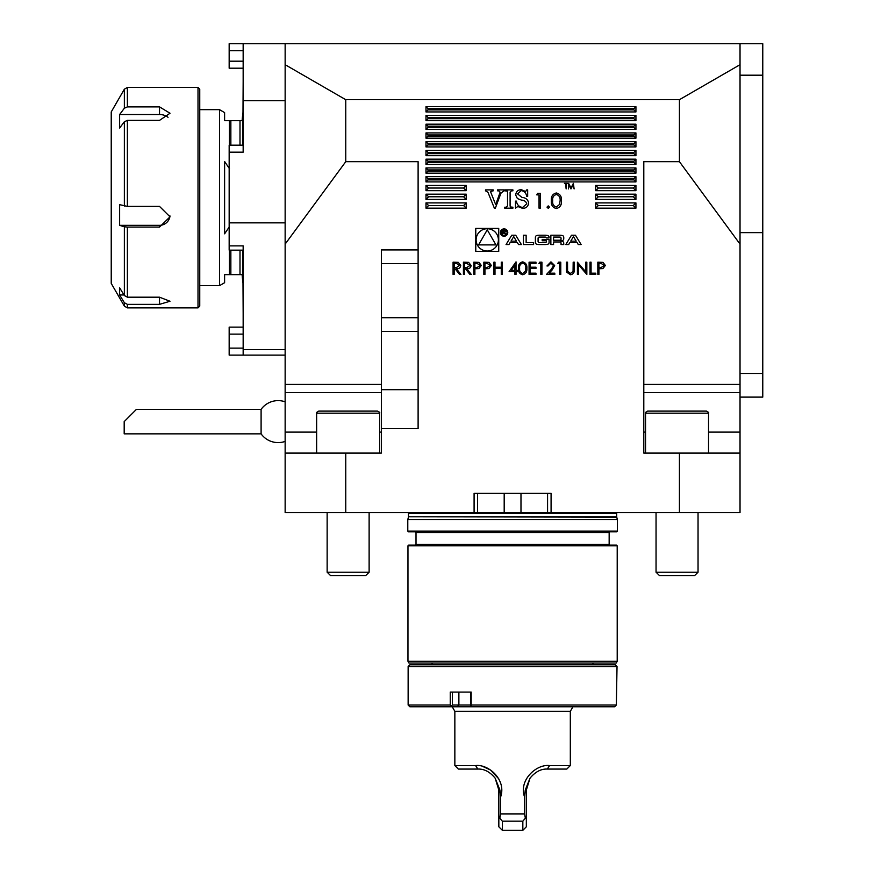 <?xml version="1.0" encoding="UTF-8"?>
<svg xmlns="http://www.w3.org/2000/svg" width="874" height="874" viewBox="0 0 874 874"><rect width="100%" height="100%" fill="white"/><g stroke="black" fill="none" stroke-linecap="round" stroke-linejoin="round"><path stroke-width="1.31" d="M740.027 397.113L762.773 397.113L762.773 43.7L740.027 43.7L740.027 64.698L679.426 99.691L345.754 99.691L285.142 64.698L285.142 43.7L740.027 43.7M740.027 373.471L762.773 373.471M463.428 274.436L463.428 262.189L468.65 262.353L471.119 265.456C470.758 267.837 469.305 268.941 466.782 268.777L471.283 274.436L469.917 274.436L465.416 268.777L464.531 268.777L464.531 274.436L463.428 274.436M483.835 274.436L483.835 262.189L489.036 262.375L491.374 265.467L488.937 268.58L484.939 268.777L484.939 274.436L483.835 274.436M509.116 271.606L516.031 261.872L516.031 270.35L517.441 270.35L517.441 271.606L516.031 271.606L516.031 274.436L514.928 274.436L514.928 271.606L509.116 271.606M529.065 274.436L529.065 262.189L535.97 262.189L535.97 263.445L530.157 263.445L530.157 267.215L535.97 267.215L535.97 268.471L530.157 268.471L530.157 273.18L535.97 273.18L535.97 274.436L529.065 274.436M550.893 263.129L548.053 265.958L546.96 265.958L550.948 261.872L554.651 265.51L552.182 269.913L549.112 273.18L554.804 273.18L554.804 274.436L546.49 274.436L551.243 269.367L553.548 265.609L550.893 263.129M566.428 269.585L566.428 262.189L567.532 262.189L567.576 271.148L570.416 273.486L573.06 271.421L573.18 262.189L574.284 262.189L574.284 269.585C574.513 272.546 573.246 274.272 570.471 274.742L566.647 272.164L566.428 269.585M589.983 274.436L589.983 262.189L591.075 262.189L591.075 273.18L595.784 273.18L595.784 274.436L589.983 274.436M498.737 251.362L498.737 228.398L475.773 228.398L475.773 251.362L498.737 251.362M345.754 99.691L345.754 161.668L418.111 161.668L418.111 428.599L381.37 428.599L381.37 453.093L345.754 453.093L345.754 512.579L679.426 512.579L679.426 453.093L643.799 453.093L643.799 161.668L679.426 161.668L679.426 99.691M551.079 512.579L551.079 493.34L474.09 493.34L474.09 512.579M504.713 190.816L504.713 189.887L512.907 189.887L512.907 190.816L511.519 190.816L510.099 192.083L510.099 205.903L510.318 206.93L512.907 207.225L512.907 208.154L504.713 208.154L504.713 207.225L506.243 207.225L507.521 205.903L507.521 192.083L507.313 191.111L504.713 190.816M536.745 194.869L537.619 193.351L540.361 193.351L540.361 208.154L539.029 208.154L539.029 194.869L536.745 194.869M556.323 208.536C552.597 207.553 550.937 204.953 551.374 200.758C550.937 196.552 552.587 193.952 556.323 192.968C560.103 193.941 561.807 196.53 561.436 200.758C561.807 204.975 560.103 207.575 556.323 208.536M565.642 183.933L564.429 183.354L567.346 183.354L566.134 183.933L566.134 188.915L565.642 183.933M425.988 111.938L635.933 111.938L635.933 106.683L425.988 106.683L425.988 111.938L427.998 109.916L427.998 108.704L425.988 106.683M425.988 181.912L635.933 181.912L635.933 176.668L425.988 176.668L425.988 181.912L427.998 179.902L427.998 178.689L425.988 176.668M425.988 173.172L635.933 173.172L635.933 167.917L425.988 167.917L425.988 173.172L427.998 171.151L427.998 169.938L425.988 167.917M425.988 164.421L635.933 164.421L635.933 159.166L425.988 159.166L425.988 164.421L427.998 162.4L427.998 161.187L425.988 159.166M425.988 155.67L635.933 155.67L635.933 150.426L425.988 150.426L425.988 155.67L427.998 153.649L427.998 152.437L425.988 150.426M425.988 146.919L635.933 146.919L635.933 141.675L425.988 141.675L425.988 146.919L427.998 144.909L427.998 143.697L425.988 141.675M425.988 138.179L635.933 138.179L635.933 132.924L425.988 132.924L425.988 138.179L427.998 136.158L427.998 134.946L425.988 132.924M425.988 129.428L635.933 129.428L635.933 124.184L425.988 124.184L425.988 129.428L427.998 127.407L427.998 126.195L425.988 124.184M425.988 120.678L635.933 120.678L635.933 115.434L425.988 115.434L425.988 120.678L427.998 118.667L427.998 117.455L425.988 115.434M425.988 190.663L466.224 190.663L466.224 185.419L425.988 185.419L425.988 190.663L428.61 188.041L425.988 185.419M595.686 190.663L635.933 190.663L635.933 185.419L595.686 185.419L595.686 190.663L598.319 188.041L595.686 185.419M595.686 199.414L635.933 199.414L635.933 194.159L595.686 194.159L595.686 199.414L598.319 196.781L595.686 194.159M425.988 199.414L466.224 199.414L466.224 194.159L425.988 194.159L425.988 199.414L428.61 196.781L425.988 194.159M425.988 208.154L466.224 208.154L466.224 202.91L425.988 202.91L425.988 208.154L428.61 205.532L425.988 202.91M595.686 208.154L635.933 208.154L635.933 202.91L595.686 202.91L595.686 208.154L598.319 205.532L595.686 202.91M485.496 190.816L485.496 189.887L493.231 189.887L493.231 190.816L490.467 191.526L495.689 204.647L500.125 192.247L498.661 190.816L497.448 190.816L497.448 189.887L504.003 189.887L504.003 190.816L500.944 193.209L495.274 208.394L494.455 208.394L487.943 192.28L485.496 190.816M568.417 188.915L568.646 183.354L571.017 187.921L573.366 183.354L574.109 188.915L573.082 184.917L570.962 188.915L568.952 184.906L568.417 188.915M547.004 207.116L548.238 205.882L549.473 207.116L548.238 208.351L547.004 207.116M521.243 189.647L525.613 191.526L526.738 189.887L527.667 189.887L527.667 196.442L526.738 196.442C526.192 193.099 524.345 191.144 521.188 190.587L517.594 193.908L521.931 197.404C525.645 197.699 527.874 199.501 528.606 202.812C528.267 206.351 526.29 208.22 522.696 208.394L517.812 206.515L515.485 208.154L515.485 201.129L516.425 201.129C517.015 204.822 519.101 206.93 522.685 207.455L526.738 203.784C526.006 201.446 524.236 200.222 521.45 200.113L517.375 198.551L515.726 195.044C515.999 191.657 517.834 189.855 521.243 189.647M575.442 235.204L571.487 235.204L565.806 244.556L568.657 244.556L569.804 242.655L577.124 242.655L578.282 244.556L581.134 244.556L575.442 235.204M562.321 235.521A12.957 12.957 0 0 0 559.48 235.204L550.86 235.204L550.86 244.556L553.559 244.556L553.559 241.978L559.884 241.978A1.158 1.158 0 0 1 561.053 243.136L561.053 244.556L563.752 244.556L563.752 243.136A1.824 1.824 0 0 0 562.321 241.355A12.957 12.957 0 0 0 560.584 241.082L560.584 240.853A12.957 12.957 0 0 0 562.321 240.579A1.824 1.824 0 0 0 563.752 238.799L563.752 237.302A1.824 1.824 0 0 0 562.321 235.521M547.659 235.521A12.957 12.957 0 0 0 544.819 235.204L539.651 235.204A12.957 12.957 0 0 0 536.811 235.521A1.824 1.824 0 0 0 535.391 237.302L535.391 242.459A1.824 1.824 0 0 0 536.811 244.239A12.957 12.957 0 0 0 539.651 244.556L544.819 244.556A12.957 12.957 0 0 0 547.659 244.239A1.824 1.824 0 0 0 549.08 242.459L549.08 239.41L542.175 239.41L542.175 240.754L546.381 240.754L546.381 241.508A1.158 1.158 0 0 1 545.223 242.677L539.247 242.677A1.158 1.158 0 0 1 538.089 241.508L538.089 238.252A1.158 1.158 0 0 1 539.247 237.083L545.223 237.083A1.158 1.158 0 0 1 546.326 237.903L549.08 237.903L549.08 237.302A1.824 1.824 0 0 0 547.659 235.521M526.137 242.677L526.137 235.204L523.439 235.204L523.439 244.556L533.599 244.556L533.599 242.677L526.137 242.677M507.761 232.55A3.671 3.671 0 0 0 502.255 229.37A3.671 3.671 0 0 0 502.255 235.74A3.671 3.671 0 0 0 507.761 232.55M518.533 244.556L521.385 244.556L515.693 235.204L511.738 235.204L506.057 244.556L508.908 244.556L510.066 242.655L517.375 242.655L518.533 244.556M597.827 274.436L597.827 262.189L603.016 262.375L605.365 265.467L602.929 268.58L598.93 268.777L598.93 274.436L597.827 274.436M578.522 274.436L577.419 274.436L577.419 262.189L585.744 271.825L585.744 262.189L586.836 262.189L586.836 274.436L578.522 264.811L578.522 274.436M557.798 263.445L558.508 262.189L560.78 262.189L560.78 274.436L559.677 274.436L559.677 263.445L557.798 263.445M538.952 263.445L539.673 262.189L541.935 262.189L541.935 274.436L540.831 274.436L540.831 263.445L538.952 263.445M522.63 274.742C519.549 273.933 518.184 271.792 518.544 268.318C518.173 264.833 519.538 262.692 522.63 261.872C525.755 262.67 527.164 264.822 526.858 268.318C527.164 271.803 525.755 273.944 522.63 274.742M493.886 274.436L493.886 262.189L494.99 262.189L494.99 267.215L501.272 267.215L501.272 262.189L502.364 262.189L502.364 274.436L501.272 274.436L501.272 268.471L494.99 268.471L494.99 274.436L493.886 274.436M473.795 274.436L473.795 262.189L478.985 262.375L481.323 265.467L478.886 268.58L474.888 268.777L474.888 274.436L473.795 274.436M453.071 274.436L453.071 262.189L458.293 262.353L460.762 265.456C460.39 267.837 458.948 268.941 456.414 268.777L460.915 274.436L459.56 274.436L455.059 268.777L454.163 268.777L454.163 274.436L453.071 274.436M679.426 512.579L740.027 512.579L740.027 453.093L679.426 453.093M679.426 161.668L740.027 244.108L740.027 64.698M740.027 244.108L740.027 453.093M345.754 161.668L285.142 244.108L285.142 64.698M418.111 249.92L381.37 249.92L381.37 428.599M285.142 244.108L285.142 453.093L345.754 453.093M345.754 512.579L285.142 512.579L285.142 453.093M617.383 531.13L407.787 531.13L407.787 519.582L617.383 519.582L617.383 531.13L616.683 531.829L408.486 531.829L407.787 531.13M617.208 545.824L616.509 545.125L408.661 545.125L407.961 545.824L407.961 661.29L617.208 661.29L617.208 545.824L407.961 545.824M617.208 661.29L616.203 663.038L408.977 663.038L407.961 661.29M477.597 493.34L477.597 512.579M547.572 493.34L547.572 512.579M427.998 108.704L633.912 108.704L635.933 106.683M633.912 108.704L633.912 109.916L635.933 111.938M427.998 178.689L633.912 178.689L635.933 176.668M633.912 178.689L633.912 179.902L635.933 181.912M427.998 169.938L633.912 169.938L635.933 167.917M633.912 169.938L633.912 171.151L635.933 173.172M427.998 161.187L633.912 161.187L635.933 159.166M633.912 161.187L633.912 162.4L635.933 164.421M427.998 152.437L633.912 152.437L635.933 150.426M633.912 152.437L633.912 153.649L635.933 155.67M427.998 143.697L633.912 143.697L635.933 141.675M633.912 143.697L633.912 144.909L635.933 146.919M427.998 134.946L633.912 134.946L635.933 132.924M633.912 134.946L633.912 136.158L635.933 138.179M427.998 126.195L633.912 126.195L635.933 124.184M633.912 126.195L633.912 127.407L635.933 129.428M427.998 117.455L633.912 117.455L635.933 115.434M633.912 117.455L633.912 118.667L635.933 120.678M428.61 188.041L463.602 188.041L466.224 185.419M463.602 188.041L466.224 190.663M598.319 188.041L633.3 188.041L635.933 185.419M633.3 188.041L635.933 190.663M598.319 196.781L633.3 196.781L635.933 194.159M633.3 196.781L635.933 199.414M428.61 196.781L463.602 196.781L466.224 194.159M463.602 196.781L466.224 199.414M428.61 205.532L463.602 205.532L466.224 202.91M463.602 205.532L466.224 208.154M598.319 205.532L633.3 205.532L635.933 202.91M633.3 205.532L635.933 208.154M556.367 194.487C553.515 195.383 552.292 197.469 552.696 200.747C552.292 204.035 553.515 206.122 556.367 207.018L559.546 204.472L560.103 200.747C560.442 197.48 559.196 195.394 556.367 194.487M229.163 355.117L243.158 355.117L229.163 355.117L229.163 327.127L243.158 327.127M242.808 250.15L243.158 313.482L243.158 250.15L229.163 250.15L229.163 145.171L243.158 145.171M243.158 68.194L229.163 68.194L229.163 43.7L285.142 43.7M285.142 355.117L243.158 355.117L243.158 349.556L285.142 349.556M229.163 222.859L285.142 222.859M229.163 245.889L243.158 245.889L243.158 349.556M285.142 100.696L243.158 100.696L243.158 152.174L229.163 152.174M243.158 43.7L243.158 100.696M614.553 706.782L615.58 705.864L614.553 706.782L409.884 706.782L408.136 705.034L450.252 705.034L450.252 692.088L471.173 692.088L471.173 705.034L616.334 705.034L617.033 666.545L408.136 666.545L408.136 705.034M408.136 666.545L409.884 664.797L615.285 664.797L617.033 666.545M452.415 692.088L452.415 705.034L470.594 705.034L470.594 692.088M450.995 706.782L451.279 705.864L450.252 705.034M471.173 705.034L470.9 705.864L472.211 706.782M615.58 705.864L616.334 705.034M452.415 705.034L451.279 705.864M470.9 705.864L470.594 705.034M549.571 765.569L570.318 765.569L566.822 769.065L547.332 769.065C541.039 768.77 535.259 771.829 529.994 778.221L525.263 790.063L524.564 796.99C518.446 779.881 536.702 763.909 549.571 765.569L547.332 769.065M524.564 796.99L524.564 813.902L525.35 818.184L526.334 818.097L526.334 790.063L529.994 778.221M502.332 821.243L502.332 830.3L522.838 830.3L522.838 821.178L502.332 821.178L502.332 830.3L498.836 826.804L498.836 790.063L495.176 778.221C489.953 771.84 484.174 768.792 477.838 769.065L458.347 769.065L454.851 765.569L475.598 765.569C488.402 763.931 506.702 779.75 500.605 796.99L499.906 790.063L495.176 778.221M502.332 821.178L499.819 818.184L500.605 813.902L524.564 813.902M498.836 818.097L499.819 818.184M525.35 818.184L522.838 821.178M526.334 818.097L526.334 826.804L522.838 830.3M500.605 813.902L500.605 796.99M475.598 765.569L477.838 769.065M500.66 796.826L501.654 790.894M498.846 778.974L490.773 770.136M490.74 770.114L483.049 766.585M454.851 765.569L454.851 711.327L570.318 711.327L572.951 706.782M762.773 232.648L740.027 232.648M762.773 75.197L740.027 75.197M379.622 453.093L379.622 413.205L316.639 413.205C316.038 412.867 316.738 412.167 318.737 411.108L376.672 411.108M369.123 572.197L365.747 575.562L330.503 575.562L327.138 572.197L369.123 572.197L369.123 512.579M647.732 411.108L706.432 411.108C708.432 412.157 709.131 412.856 708.541 413.205L645.547 413.205C644.957 412.856 645.657 412.157 647.656 411.108M698.042 572.197L694.666 575.562L659.422 575.562L656.046 572.197L698.042 572.197L698.042 512.579M285.142 401.811A20.998 20.998 0 0 0 261.097 409.36L261.097 433.854A20.998 20.998 0 0 0 285.142 441.403M135.262 410.529L124.184 421.607L136.431 409.36L124.184 421.607L124.184 433.854L261.097 433.854M124.01 294.964L119.629 294.964L124.359 302.71L127.385 304.36L127.385 307.877L124.359 306.129L111.227 283.394L111.227 111.938L124.359 89.192L124.359 108.223L119.629 114.538L159.516 114.538L159.516 106.879L170.015 113.249L159.516 120.383L127.385 120.383L127.385 206.406L119.629 204.669L119.629 225.339L159.516 225.339A10.499 10.335 180 0 0 169.971 215.922M119.629 294.964L119.629 287.797L124.359 295.532L124.359 226.77L127.385 227.076L127.385 297.193L124.359 295.532M168.027 117.335A10.499 6.752 0 0 0 159.516 114.538M124.359 206.1L124.359 121.726L119.629 128.03L119.629 114.538M119.629 225.339L124.359 226.77M127.385 297.193L159.516 297.193L170.015 301.246L159.516 304.36L127.385 304.36M127.385 206.406L159.516 206.406L170.015 216.828L159.516 227.076L127.385 227.076M124.359 121.726L127.385 120.383M124.359 89.192L127.385 87.444L127.385 106.879L124.359 108.223M127.385 106.879L159.516 106.879M127.385 307.877L198.005 307.877L198.005 87.444L127.385 87.444M198.005 87.444L199.753 89.192L199.753 306.129L198.005 307.877M224.607 274.644L229.458 274.644L224.607 274.644L224.607 282.717L219.505 285.667L219.505 109.654L199.753 109.654M229.458 250.15L229.458 274.644L242.109 274.644L242.808 282.335M224.607 233.828L229.458 226.639L224.607 233.828L224.607 161.493L229.458 168.682M242.808 112.986L242.109 120.678L224.607 120.678L224.607 112.604L219.505 109.654M224.607 120.678L229.458 120.678L229.458 145.171M242.808 145.171L243.158 81.839M498.399 239.88A11.143 11.143 0 0 0 481.683 230.233A11.143 11.143 0 0 0 481.683 249.527A11.143 11.143 0 0 0 498.399 239.88M478.559 244.906L495.962 244.906L487.255 229.829L478.559 244.906M573.464 236.646L576.228 241.18L570.711 241.18L573.464 236.646M559.884 240.23A1.158 1.158 0 0 0 561.053 239.061L561.053 238.252A1.158 1.158 0 0 0 559.884 237.083L553.559 237.083L553.559 240.23L559.884 240.23M507.062 232.55A2.972 2.972 0 0 0 502.605 229.982A2.972 2.972 0 0 0 502.605 235.128A2.972 2.972 0 0 0 507.062 232.55M505.642 231.381L504.309 230.135L502.659 230.135L502.659 234.636L503.129 232.648L505.926 234.636L504.593 232.626L505.642 231.381M503.129 230.67L504.342 230.67A0.732 0.732 0 0 1 505.074 231.392A0.732 0.732 0 0 1 504.342 232.123L503.129 232.123L503.129 230.67M513.715 236.646L516.479 241.18L510.962 241.18L513.715 236.646M601.17 263.445L598.93 263.445L598.93 267.52L601.072 267.553L604.273 265.478L601.17 263.445M522.674 263.129C520.314 263.872 519.298 265.598 519.637 268.307C519.298 271.027 520.314 272.754 522.674 273.486L525.296 271.388L525.766 268.307C526.039 265.609 525.012 263.882 522.674 263.129M511.279 270.35L514.928 270.35L514.928 265.041L511.279 270.35M487.179 263.445L484.939 263.445L484.939 267.52L487.08 267.553L490.281 265.478L487.179 263.445M477.128 263.445L474.888 263.445L474.888 267.52L477.04 267.553L480.23 265.478L477.128 263.445M466.825 263.445L464.531 263.445L464.531 267.52L466.771 267.542L470.026 265.456L466.825 263.445M456.457 263.445L454.163 263.445L454.163 267.52L456.403 267.542L459.658 265.456L456.457 263.445M418.111 331.399L381.37 331.399M418.111 389.673L381.37 389.673M609.866 531.829L609.156 532.528L416.013 532.528L415.314 531.829M609.156 532.528L609.156 544.426L416.013 544.426L415.314 545.125M381.37 384.429L285.142 384.429M381.37 432.106L379.622 432.106M316.639 432.106L285.142 432.106M381.37 392.634L285.142 392.634M520.98 493.34L520.98 512.481M504.189 493.34L504.189 512.481M616.683 513.278L616.683 516.785L408.486 516.785L408.486 513.278L616.683 513.278L616.869 512.579M408.486 516.785L616.727 517.146L617.383 519.582M643.799 384.429L740.027 384.429M643.799 392.634L740.027 392.634M643.799 432.106L645.547 432.106M708.541 432.106L740.027 432.106M418.111 263.587L381.37 263.587M418.111 317.721L381.37 317.721M633.912 109.916L427.998 109.916M633.912 179.902L427.998 179.902M633.912 171.151L427.998 171.151M633.912 162.4L427.998 162.4M633.912 153.649L427.998 153.649M633.912 144.909L427.998 144.909M633.912 136.158L427.998 136.158M633.912 127.407L427.998 127.407M633.912 118.667L427.998 118.667M229.163 61.191L243.158 61.191M229.163 50.703L243.158 50.703M229.163 348.125L243.158 348.125M229.163 334.13L243.158 334.13M458.883 692.088L458.883 705.034L457.364 706.782M525.263 790.063L526.334 790.063M498.836 790.063L499.906 790.063M124.359 306.129L124.359 302.71M159.516 297.193L159.516 304.36M159.516 225.339L159.516 227.076M230.856 274.644L230.856 250.15M230.856 145.171L230.856 120.678M240 274.644L240 250.15M240 145.171L240 120.678M416.013 532.528L416.013 544.426M609.156 544.426L609.866 545.125M408.486 513.278L408.3 512.579M408.442 517.146L407.787 519.582M432.98 663.038L431.232 664.797M592.19 663.038L593.938 664.797M570.318 765.569L570.318 711.327M454.851 711.327L452.229 706.782M379.622 413.205C380.19 412.779 379.491 412.08 377.524 411.108M316.639 453.093L316.639 413.205M327.138 572.197L327.138 512.579M708.541 453.093L708.541 413.205M645.547 453.093L645.547 413.205M656.046 572.197L656.046 512.579M136.431 409.36L261.097 409.36M199.753 285.667L219.505 285.667"/></g></svg>
